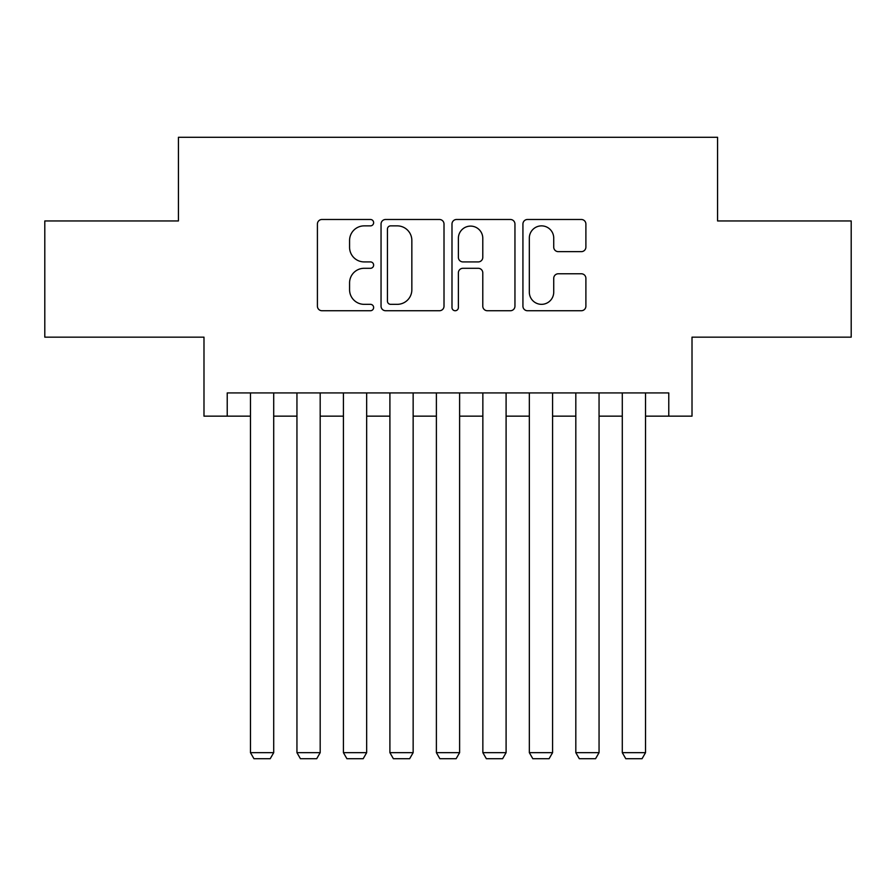 <?xml version="1.0" encoding="UTF-8"?>
<svg xmlns="http://www.w3.org/2000/svg" width="896" height="896" viewBox="0 0 896 896"><rect width="100%" height="100%" fill="white"/><g stroke="black" fill="none" stroke-linecap="round" stroke-linejoin="round"><path stroke-width="1.34" d="M373.632 222.678A3.192 3.192 0 0 0 370.44 219.486L321.966 219.486A4.558 4.558 0 0 0 317.408 224.045L317.408 306.163A4.558 4.558 0 0 0 321.966 310.733L370.44 310.733A3.192 3.192 0 0 0 373.632 307.541A3.192 3.192 0 0 0 370.44 304.338L364.168 304.338A14.594 14.594 0 0 1 349.574 289.744L349.574 282.901A14.594 14.594 0 0 1 364.168 268.296L370.44 268.296A3.192 3.192 0 0 0 373.632 265.104A3.192 3.192 0 0 0 370.44 261.912L364.168 261.912A14.594 14.594 0 0 1 349.574 247.318L349.574 240.475A14.594 14.594 0 0 1 364.168 225.87L370.44 225.87A3.192 3.192 0 0 0 373.632 222.678M581.325 251.653A4.558 4.558 0 0 0 585.894 247.083L585.894 224.045A4.558 4.558 0 0 0 581.325 219.486L527.498 219.486A4.558 4.558 0 0 0 522.928 224.045L522.928 306.163A4.558 4.558 0 0 0 527.498 310.733L581.325 310.733A4.558 4.558 0 0 0 585.894 306.163L585.894 278.342A4.558 4.558 0 0 0 581.325 273.773L558.286 273.773A4.558 4.558 0 0 0 553.728 278.342L553.728 292.141A12.208 12.208 0 0 1 541.52 304.338A12.208 12.208 0 0 1 529.323 292.141L529.323 238.078A12.208 12.208 0 0 1 541.52 225.87A12.208 12.208 0 0 1 553.728 238.078L553.728 247.083A4.558 4.558 0 0 0 558.286 251.653L581.325 251.653M227.226 416.158L227.226 392.918L668.774 392.918L668.774 416.158L692.014 416.158L692.014 337.154L851.2 337.154L851.2 220.954L717.573 220.954L717.573 137.29L178.427 137.29L178.427 220.954L44.8 220.954L44.8 337.154L203.986 337.154L203.986 416.158L250.466 416.158M444.013 224.045A4.558 4.558 0 0 0 439.443 219.486L385.616 219.486A4.558 4.558 0 0 0 381.046 224.045L381.046 306.163A4.558 4.558 0 0 0 385.616 310.733L439.443 310.733A4.558 4.558 0 0 0 444.013 306.163L444.013 224.045M456.557 219.486L510.384 219.486A4.558 4.558 0 0 1 514.954 224.045L514.954 306.163A4.558 4.558 0 0 1 510.384 310.733L487.346 310.733A4.558 4.558 0 0 1 482.787 306.163L482.787 272.866A4.558 4.558 0 0 0 478.229 268.296L462.941 268.296A4.558 4.558 0 0 0 458.382 272.866L458.382 307.541A3.192 3.192 0 0 1 455.19 310.733A3.192 3.192 0 0 1 451.987 307.541L451.987 224.045A4.558 4.558 0 0 1 456.557 219.486M273.706 416.158L296.946 416.158M320.186 416.158L343.426 416.158M366.666 416.158L389.906 416.158M413.146 416.158L436.386 416.158M459.614 416.158L482.854 416.158M506.094 416.158L529.334 416.158M552.574 416.158L575.814 416.158M599.054 416.158L622.294 416.158M645.534 416.158L668.774 416.158M390.634 225.87A3.192 3.192 0 0 0 387.442 229.062L387.442 301.146A3.192 3.192 0 0 0 390.634 304.338L397.242 304.338A14.594 14.594 0 0 0 411.846 289.744L411.846 240.475A14.594 14.594 0 0 0 397.242 225.87L390.634 225.87M482.787 238.302A12.208 12.208 0 0 0 470.579 226.106A12.208 12.208 0 0 0 458.382 238.302L458.382 257.354A4.558 4.558 0 0 0 462.941 261.912L478.229 261.912A4.558 4.558 0 0 0 482.787 257.354L482.787 238.302M273.706 392.918L273.706 752.662L250.466 752.662L250.466 392.918M273.706 752.662L270.222 758.71L253.949 758.71L250.466 752.662M320.186 392.918L320.186 752.662L296.946 752.662L296.946 392.918M320.186 752.662L316.702 758.71L300.429 758.71L296.946 752.662M366.666 392.918L366.666 752.662L343.426 752.662L343.426 392.918M366.666 752.662L363.182 758.71L346.909 758.71L343.426 752.662M413.146 392.918L413.146 752.662L389.906 752.662L389.906 392.918M413.146 752.662L409.651 758.71L393.389 758.71L389.906 752.662M459.614 392.918L459.614 752.662L436.386 752.662L436.386 392.918M459.614 752.662L456.131 758.71L439.869 758.71L436.386 752.662M506.094 392.918L506.094 752.662L482.854 752.662L482.854 392.918M506.094 752.662L502.611 758.71L486.349 758.71L482.854 752.662M552.574 392.918L552.574 752.662L529.334 752.662L529.334 392.918M552.574 752.662L549.091 758.71L532.818 758.71L529.334 752.662M599.054 392.918L599.054 752.662L575.814 752.662L575.814 392.918M599.054 752.662L595.571 758.71L579.298 758.71L575.814 752.662M645.534 392.918L645.534 752.662L622.294 752.662L622.294 392.918M645.534 752.662L642.051 758.71L625.778 758.71L622.294 752.662"/></g></svg>

